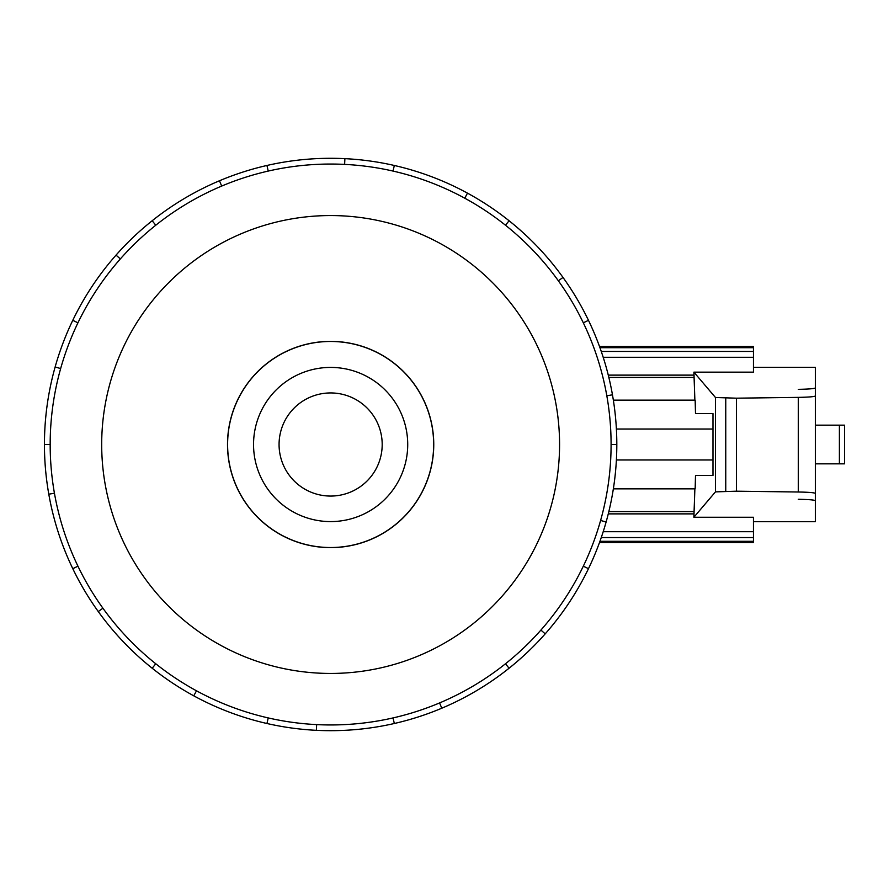 <?xml version="1.0" encoding="UTF-8"?>
<svg xmlns="http://www.w3.org/2000/svg" width="889" height="889" viewBox="0 0 889 889"><rect width="100%" height="100%" fill="white"/><g stroke="black" fill="none" stroke-linecap="round" stroke-linejoin="round"><path stroke-width="1.33" d="M279.068 444.5A51.562 51.562 0 0 0 330.63 496.062A51.562 51.562 0 0 0 382.192 444.5A51.562 51.562 0 0 0 330.63 392.938A51.562 51.562 0 0 0 279.068 444.5M227.606 444.5A103.024 103.024 0 0 0 330.63 547.524A103.024 103.024 0 0 0 433.654 444.5A103.024 103.024 0 0 0 330.63 341.476A103.024 103.024 0 0 0 227.606 444.5M253.543 444.5A77.087 77.087 0 0 1 330.63 367.413A77.087 77.087 0 0 1 407.718 444.5A77.087 77.087 0 0 1 330.63 521.587A77.087 77.087 0 0 1 253.543 444.5M227.506 444.5A103.124 103.124 0 0 0 330.63 547.624A103.124 103.124 0 0 0 433.754 444.5A103.124 103.124 0 0 0 330.63 341.376A103.124 103.124 0 0 0 227.506 444.5M611.087 444.5A280.457 280.457 0 0 0 330.63 164.043A280.457 280.457 0 0 0 50.173 444.5A280.457 280.457 0 0 0 330.63 724.957A280.457 280.457 0 0 0 611.087 444.5L616.81 444.5A286.18 286.18 0 0 1 588.474 568.671L583.317 566.182M559.57 444.5A228.94 228.94 0 0 0 330.63 215.56A228.94 228.94 0 0 0 101.69 444.5A228.94 228.94 0 0 0 330.63 673.44A228.94 228.94 0 0 0 559.57 444.5M54.429 493.206L48.795 494.195A286.18 286.18 0 0 1 588.474 320.329A286.18 286.18 0 0 1 616.81 444.5M603.187 531.722L753.45 531.722L753.45 517.254L693.876 517.254L715.467 491.873L736.414 491.195L798.289 492.006C808.846 492.195 814.524 492.662 815.335 493.428L815.335 521.654L753.45 521.654M753.45 367.346L815.335 367.346L815.335 500.707C814.524 499.951 808.846 499.474 798.289 499.285M613.354 488.85L695.165 488.85L695.498 475.437L712.978 475.437L695.498 475.437M693.876 517.254L694.876 488.85M798.289 389.338C808.846 389.149 814.524 388.671 815.335 387.915L815.335 395.949C814.524 396.716 808.846 397.183 798.289 397.372L736.414 398.183L715.467 397.505L693.898 372.147L753.45 372.147L753.45 357.278L603.187 357.278M694.876 400.15L693.898 372.147M695.498 413.563L712.978 413.563L695.498 413.563L695.165 400.15L613.354 400.15M712.978 413.563L712.978 475.437M815.335 463.836L844.55 463.836L844.55 425.164L844.55 463.836L844.55 425.164L815.335 425.164M736.414 491.195L736.414 398.183M712.978 459.969L616.388 459.969M616.388 429.031L712.978 429.031M693.898 377.425L608.843 377.425M608.276 375.125L694.087 375.125M599.519 346.532L753.45 346.532L753.45 357.278M753.45 531.722L753.45 542.468L599.519 542.468M599.942 347.71L753.45 347.71M753.45 351.444L601.264 351.444M753.45 541.29L599.942 541.29M753.45 537.556L601.264 537.556M693.898 511.575L608.843 511.575M694.087 513.875L608.276 513.875M60.652 368.546L55.151 366.99M72.787 320.329L77.943 322.818M44.45 444.5L50.173 444.5M120.348 258.921L116.059 255.143M152.197 220.761L155.764 225.228M221.694 186.068L219.472 180.789M266.944 165.498L268.222 171.077M344.61 164.387L344.899 158.675M394.316 165.498L393.038 171.077M464.758 198.203L467.492 193.169M509.064 220.761L505.497 225.228M558.348 280.791L562.993 277.446M588.474 320.329L583.317 322.818M606.82 395.794L612.465 394.805M600.608 520.454L606.109 522.01M540.912 630.079L545.201 633.857A286.18 286.18 0 0 1 509.064 668.239L505.497 663.772M588.474 568.671A286.18 286.18 0 0 1 545.201 633.857M439.566 702.932L441.789 708.211A286.18 286.18 0 0 1 394.316 723.502L393.038 717.923M509.064 668.239A286.18 286.18 0 0 1 441.789 708.211M316.651 724.613L316.362 730.325A286.18 286.18 0 0 1 266.944 723.502L268.222 717.923M394.316 723.502A286.18 286.18 0 0 1 316.362 730.325M196.502 690.797L193.769 695.831A286.18 286.18 0 0 1 152.197 668.239L155.764 663.772M266.944 723.502A286.18 286.18 0 0 1 193.769 695.831M102.913 608.209L98.268 611.554A286.18 286.18 0 0 1 72.787 568.671L77.943 566.182M152.197 668.239A286.18 286.18 0 0 1 98.268 611.554M72.787 568.671A286.18 286.18 0 0 1 48.795 494.195M715.467 491.873L715.467 397.505M839.394 463.836L839.394 425.164M798.289 492.006L798.289 397.372M725.757 491.195L725.757 398.183"/></g></svg>
